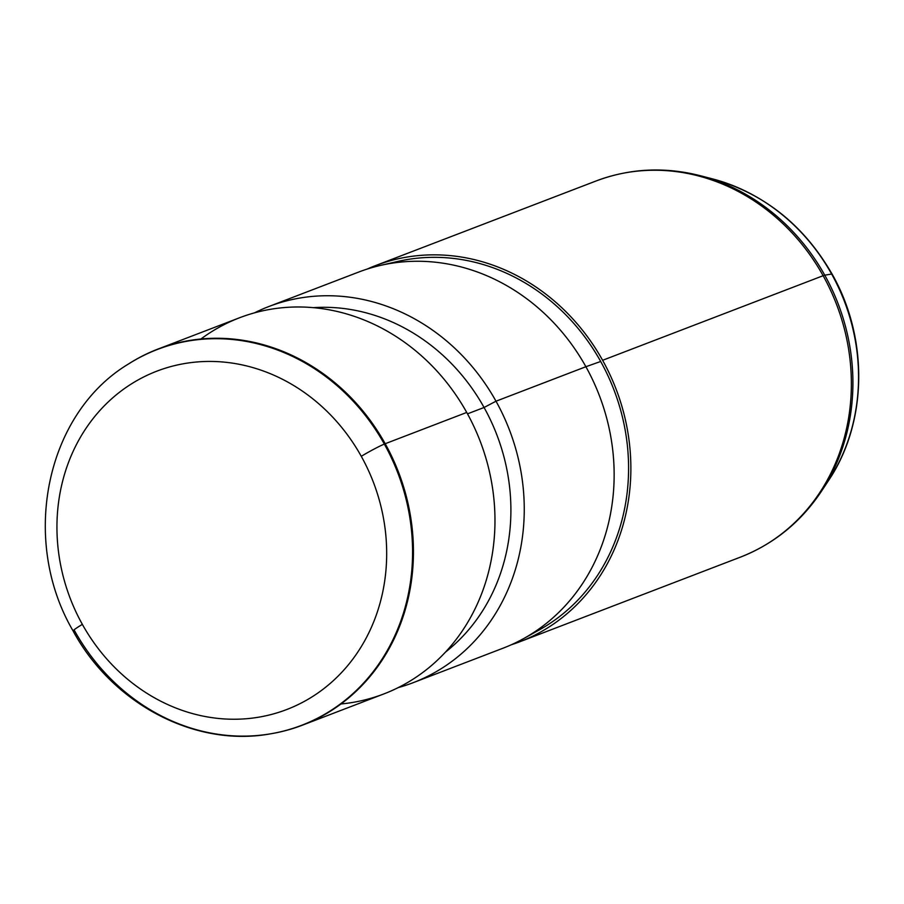 <?xml version="1.0" encoding="UTF-8"?>
<svg xmlns="http://www.w3.org/2000/svg" width="904" height="904" viewBox="0 0 904 904"><rect width="100%" height="100%" fill="white"/><g stroke="black" fill="none" stroke-linecap="round" stroke-linejoin="round"><path stroke-width="1.36" d="M361.272 456.305A181.229 162.325 69 0 1 309.756 698.284A181.229 162.325 69 0 1 82.354 624.37A181.229 162.325 69 0 1 133.871 382.392A181.229 162.325 69 0 1 361.272 456.305A20.148 1.412 -29.1 0 1 384.347 444.079A201.287 180.303 69 0 1 270.748 733.788A201.287 180.303 -111 0 0 384.347 444.079A20.148 1.412 150.9 0 0 361.272 456.305A181.229 162.325 -111 0 0 133.871 382.392A181.229 162.325 -111 0 0 82.354 624.37A181.229 162.325 -111 0 0 309.756 698.284A181.229 162.325 -111 0 0 361.272 456.305M73.111 630.958A20.148 1.412 -29.1 0 1 82.354 624.37A20.148 1.412 150.9 0 0 73.111 630.958A20.148 1.412 150.9 0 0 74.546 630.743A201.287 180.303 -111 0 0 270.748 733.788C195.467 747.755 112.525 703.967 73.111 630.958C19.956 540.355 45.449 413.614 128.797 363.803A201.287 180.303 69 0 1 384.347 444.079L385.194 443.728A201.445 180.438 69 0 1 271.516 733.652A201.445 180.438 69 0 1 271.132 733.72A201.445 180.438 -111 0 0 302.332 725.211A201.445 180.438 -111 0 0 385.194 443.728L384.347 444.079A201.287 180.303 -111 0 0 128.797 363.803L129.453 363.385A201.445 180.438 69 0 1 385.194 443.728L466.724 412.439A201.445 180.438 69 0 1 383.872 693.922L302.332 725.211M158.019 349.057L239.549 317.767A201.445 180.438 69 0 1 466.724 412.439L385.194 443.728A201.445 180.438 -111 0 0 158.019 349.057A201.445 180.438 -111 0 0 129.125 363.589A201.445 180.438 69 0 1 129.453 363.385M340.955 703.979A201.445 180.438 -111 0 0 466.724 412.439A201.445 180.438 -111 0 0 200.925 339M467.504 413.84L484.069 407.489A191.377 171.421 69 0 1 445.48 652.1A191.377 171.421 -111 0 0 484.069 407.489L467.504 413.84M313.326 307.654A191.377 171.421 69 0 1 484.069 407.489L496.002 401.206A201.445 180.438 69 0 1 398.235 687.605A201.445 180.438 -111 0 0 413.139 682.701A201.445 180.438 -111 0 0 496.002 401.206L484.069 407.489A191.377 171.421 -111 0 0 313.326 307.654M268.816 306.535L358.718 272.047A201.445 180.438 69 0 1 585.894 366.719L496.002 401.206A201.445 180.438 -111 0 0 268.816 306.535A201.445 180.438 -111 0 0 254.453 312.863A201.445 180.438 69 0 1 496.002 401.206L585.894 366.719A201.445 180.438 69 0 1 503.031 648.202L413.139 682.701M585.894 366.719L600.685 361.476A198.925 178.178 69 0 1 539.236 629.93L523.676 638.574A201.445 180.438 -111 0 0 585.894 366.719A201.445 180.438 -111 0 0 380.505 265.403L397.862 261.425A198.925 178.178 69 0 1 600.685 361.476L585.894 366.719M602.618 360.3A201.445 180.438 69 0 1 511.314 644.767A201.445 180.438 -111 0 0 519.755 641.795A201.445 180.438 -111 0 0 602.618 360.3A201.445 180.438 -111 0 0 375.442 265.629A201.445 180.438 -111 0 0 367.171 269.076A201.445 180.438 69 0 1 602.618 360.3L823.126 275.709L602.618 360.3M531.36 634.02A198.925 178.178 -111 0 0 600.685 361.476A198.925 178.178 -111 0 0 389.274 263.652M831.635 274.036A191.953 171.929 -111 0 0 712.691 178.935A191.953 171.929 69 0 1 831.635 274.036A20.148 1.412 -29.1 0 1 832.098 274.093A20.148 1.412 150.9 0 0 831.635 274.036L824.764 275.189A200.756 179.817 -111 0 0 700.363 175.726A200.756 179.817 69 0 1 824.764 275.189L831.635 274.036A191.953 171.929 69 0 1 828.448 480.668A191.953 171.929 -111 0 0 831.635 274.036M519.755 641.795L740.274 557.192C773.835 544.027 800.887 522.071 821.431 491.301L828.448 480.668C867.569 422.789 868.767 338.39 832.098 274.093C803.882 225.141 764.072 193.422 712.691 178.935L700.363 175.726C664.508 166.596 629.704 168.359 595.951 181.026A201.445 180.438 69 0 1 823.126 275.709A201.445 180.438 69 0 1 740.274 557.192A201.445 180.438 -111 0 0 823.126 275.709A20.148 1.412 -29.1 0 1 824.764 275.189A200.756 179.817 69 0 1 821.431 491.301A200.756 179.817 -111 0 0 824.764 275.189A20.148 1.412 150.9 0 0 823.126 275.709A201.445 180.438 -111 0 0 595.951 181.026L375.442 265.629M270.748 733.788L271.516 733.652"/></g></svg>
